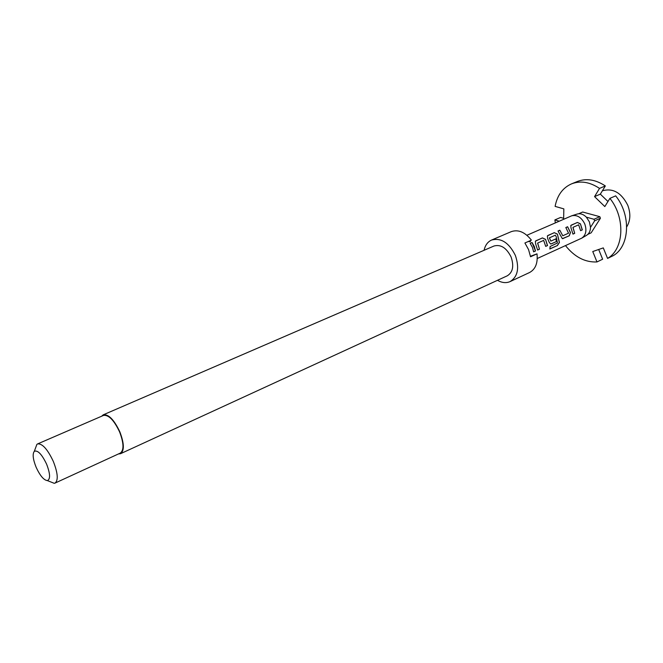 <?xml version="1.0" encoding="UTF-8"?>
<svg xmlns="http://www.w3.org/2000/svg" width="663" height="663" viewBox="0 0 663 663"><rect width="100%" height="100%" fill="white"/><g stroke="black" fill="none" stroke-linecap="round" stroke-linejoin="round"><path stroke-width="0.99" d="M530.45 241.531L530.35 240.594M528.312 241.489L530.127 241.763L530.475 240.536M598.681 249.487L602.634 259.216L596.982 261.943C585.131 262.49 574.63 257.045 565.489 245.608M602.369 190.82L602.452 190.778C612.96 187.853 621.405 192.701 627.795 205.323C630.828 213.527 630.472 220.713 626.717 226.879M526.903 235.257L571.763 215.773C577.175 214.646 581.517 217.381 584.783 223.986C586.946 230.467 585.935 235.191 581.733 238.158L537.27 258.504M571.763 215.773L576.992 214.108C580.208 213.163 583.332 214.182 586.365 217.157L589.407 221.898L590.501 227.359C590.41 231.138 589.059 233.815 586.473 235.382L581.733 238.158M530.151 243.329L532.439 247.357L533.616 251.841L535.489 250.995L534.32 246.52L532.033 242.492L530.151 243.329M535.588 243.777L537.602 250.042L539.467 249.197L537.668 243.056L543.668 240.387L545.699 246.396L547.539 245.567L545.541 239.351L542.392 237.909L535.364 241.216L535.588 243.777M547.63 238.423L549.113 242.094L550.547 243.951L551.318 243.86L556.53 241.514L555.984 238.813L550.82 241.125L549.47 237.81L555.354 235.191L556.224 236.741L557.45 243.006L550.133 246.487L549.826 248.998L557.442 245.534L559.439 242.451L557.392 234.08L554.285 232.647L547.398 235.879L547.63 238.423M558.014 230.997L562.332 238.655L569.302 235.763L570.478 232.514L567.603 226.754L565.829 227.542L568.539 233.185L562.771 235.771L559.812 230.202L558.014 230.997M571.017 228.022L572.956 234.114L574.713 233.326L572.989 227.343L578.65 224.823L580.597 230.674L582.329 229.895L580.415 223.837L577.39 222.428L570.777 225.519L571.017 228.022M101.63 416.231L103.229 414.831C108.525 414.027 114.053 419.679 119.821 431.787C124.238 443.39 124.487 450.691 120.55 453.699L118.445 453.956M103.229 414.831L494.001 246.006C500.83 244.191 506.532 247.871 511.115 257.045C514.132 266.07 512.855 272.319 507.278 275.808L120.55 453.699M484.081 250.291C485.208 245.227 487.703 241.813 491.573 240.047C501.062 237.553 509.002 242.691 515.383 255.462C519.585 268.026 517.82 276.736 510.087 281.593C506.184 283.283 501.982 282.861 497.474 280.316M530.458 256.266L537.005 253.846C537.966 263.078 535.472 269.311 529.513 272.543L510.087 281.593M537.005 253.846L530.541 256.78L528.552 249.578L524.905 242.989L531.403 240.13C524.997 232.1 518.292 229.265 511.289 231.636L491.573 240.047M35.363 448.486L36.888 444.376L37.592 443.92C42.308 443.381 47.554 449.216 53.33 461.44C57.872 473.109 58.443 480.327 55.046 483.087L54.242 483.31L50.173 481.703M37.592 443.92L103.486 415.428C108.616 414.648 113.978 420.127 119.572 431.862C123.857 443.116 124.097 450.202 120.276 453.111L55.046 483.087M46.609 464.175C50.264 473.722 50.521 479.192 47.371 480.592C43.791 480.161 40.045 475.719 36.133 467.266C32.943 459.26 32.338 453.94 34.319 451.304C37.75 449.962 41.844 454.254 46.609 464.175M563.625 219.287L563.84 208.878L555.113 206.392C557.227 195.328 562.705 187.811 571.547 183.858L577.365 181.48C586.291 178.074 595.614 179.565 605.336 185.938L600.338 194.143L607.963 201.502M609.902 198.37L615.678 195.858C631.358 215.243 629.651 246.429 613.217 255.669L607.565 258.413C623.982 249.172 625.623 217.87 609.902 198.37L604.822 206.566L594.554 196.621L599.526 188.391L605.336 185.938M563.649 218.318L560.616 217.439L554.881 219.917L555.354 222.884M594.554 196.621L600.338 194.143M596.982 261.943L592.755 251.534L603.297 247.896L607.565 258.413M559.232 221.193L554.881 219.917M571.547 183.858C580.473 180.452 589.797 181.969 599.526 188.391M599.8 216.685L600.429 218.235L594.636 220.829L593.998 219.271L599.8 216.685L582.686 212.011L578.666 213.759M587.882 234.329L591.139 232.846L600.429 218.235M590.501 227.359L594.636 220.829M593.998 219.271L586.365 217.157M532.033 242.492L535.489 250.995M531.933 242.608L530.185 243.379M533.599 251.758L535.339 250.97M537.635 243.28L539.467 249.197M545.69 246.313L547.539 245.567M547.389 245.55L545.541 239.351M545.425 239.426L542.392 237.909M542.301 238.017L535.895 240.785M535.803 240.893L535.389 241.175M537.594 249.959L539.317 249.18M549.859 248.824L557.442 245.534M557.301 245.451L559.439 242.451M559.29 242.393L557.392 234.08M557.276 234.155L554.285 232.647M554.185 232.754L547.911 235.464M550.613 243.959L551.318 243.86M551.168 243.843L556.53 241.514M555.859 238.871L556.381 241.498M549.436 238.025L550.82 241.125M562.381 238.663L563.069 238.572M562.92 238.547L569.302 235.763M569.152 235.746L570.478 232.514M570.337 232.539L567.603 226.754M567.503 226.862L565.87 227.591M559.812 230.202L562.771 235.771M559.721 230.31L558.055 231.047M572.956 227.558L574.713 233.326M580.589 230.591L582.329 229.895M582.18 229.879L580.415 223.837M580.299 223.912L577.39 222.428M577.291 222.536L571.257 225.138M572.948 234.039L574.564 233.31M47.371 480.592L54.242 483.31M34.319 451.304L36.888 444.376"/></g></svg>

